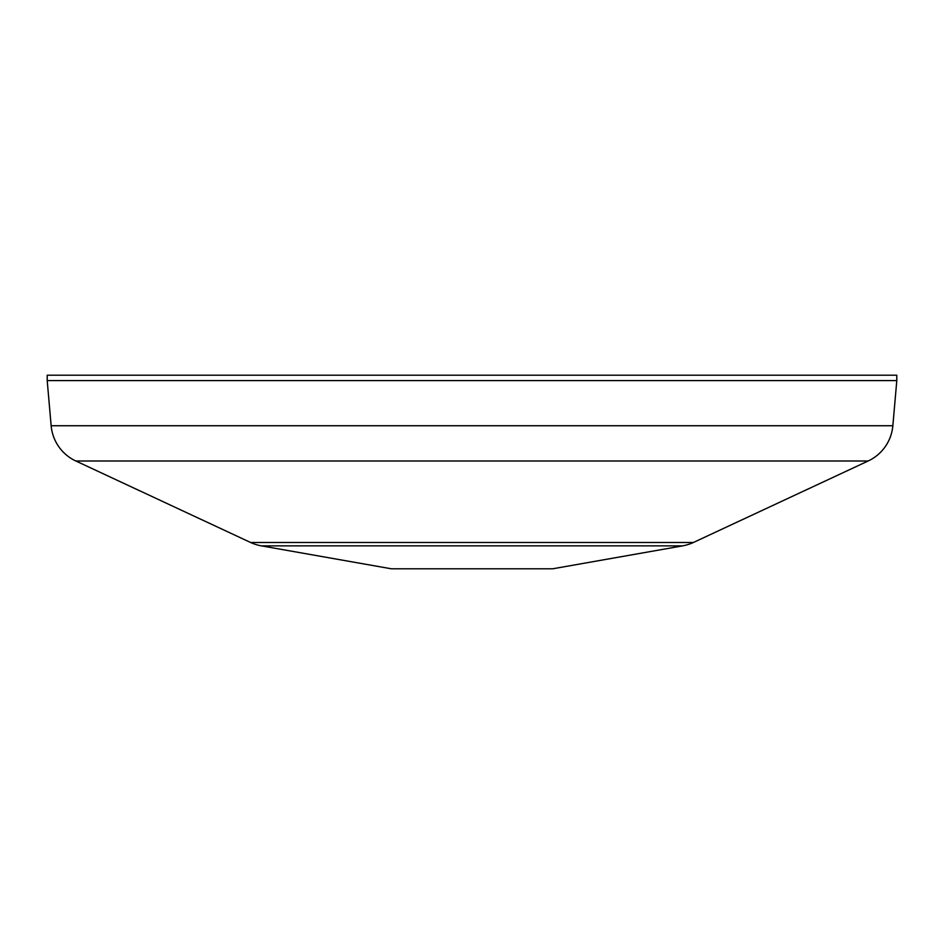 <?xml version="1.0" encoding="UTF-8"?>
<svg xmlns="http://www.w3.org/2000/svg" width="944" height="944" viewBox="0 0 944 944"><rect width="100%" height="100%" fill="white"/><g stroke="black" fill="none" stroke-linecap="round" stroke-linejoin="round"><path stroke-width="1.42" d="M682.689 545.856L261.311 545.856L391.347 568.795L552.653 568.795L682.689 545.856A43.023 43.023 0 0 0 693.403 542.481L868.173 460.991A43.023 43.023 0 0 0 892.847 425.744L896.8 380.585L47.2 380.585L47.2 375.205L896.8 375.205L896.8 380.585M261.311 545.856A43.023 43.023 0 0 1 250.597 542.481L75.827 460.991A43.023 43.023 0 0 1 51.153 425.744L47.2 380.585M250.597 542.481L693.403 542.481M868.173 460.991L75.827 460.991M51.153 425.744L892.847 425.744"/></g></svg>

